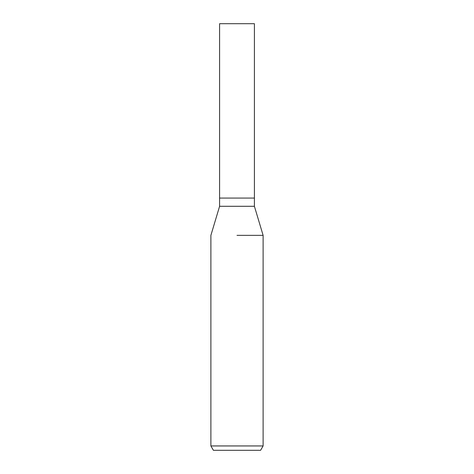 <?xml version="1.0" encoding="UTF-8"?>
<svg xmlns="http://www.w3.org/2000/svg" width="474" height="474" viewBox="0 0 474 474"><rect width="100%" height="100%" fill="white"/><g stroke="black" fill="none" stroke-linecap="round" stroke-linejoin="round"><path stroke-width="0.71" d="M254.408 206.291L254.408 198.067L237 198.067L254.408 198.067L254.408 23.7L219.592 23.7L219.592 198.067L237 198.067L219.592 198.067L219.592 206.291L254.408 206.291L263.111 235.353L263.111 445.945L210.889 445.945L213.401 450.3L260.599 450.3L263.111 445.945M237 235.353L263.111 235.353L237 235.353M219.592 206.291L210.889 235.353L210.889 445.945"/></g></svg>
